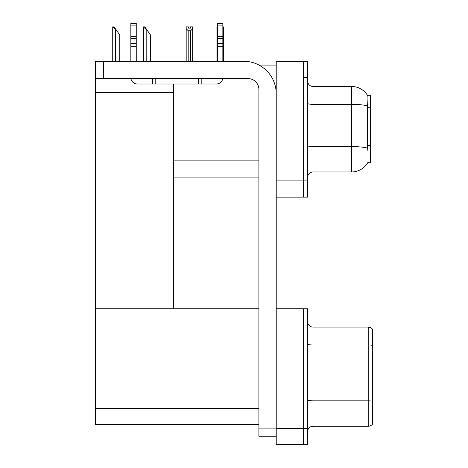 <?xml version="1.0" encoding="UTF-8"?>
<svg xmlns="http://www.w3.org/2000/svg" width="468" height="468" viewBox="0 0 468 468"><rect width="100%" height="100%" fill="white"/><g stroke="black" fill="none" stroke-linecap="round" stroke-linejoin="round"><path stroke-width="0.7" d="M258.968 65.075L276.219 65.075M258.898 160.875L173.382 160.875L173.382 84.018M303.282 308.745L303.282 444.6L307.611 444.6L307.611 308.745L276.219 308.745L276.219 61.285L303.282 61.285L303.282 197.139L276.219 197.139L276.219 180.905L303.282 180.905L303.282 197.139L307.611 197.139L307.611 180.905L303.282 180.905L303.282 77.524L307.611 77.524L307.611 180.905M173.382 177.115L258.898 177.115M367.795 150.322L367.444 145.618L367.52 105.897C367.988 100.006 368.064 96.619 367.737 95.724L370.393 95.659L370.393 162.77L367.795 162.612A18.942 18.942 0 0 1 351.45 171.972A18.942 18.942 0 0 0 367.696 162.77M95.443 92.57L173.382 92.57L173.382 308.745L95.443 308.745L95.443 61.285L103.557 61.285L103.557 78.606L248.075 78.606A10.822 10.822 0 0 1 258.898 89.435L258.898 428.091L276.219 428.091M276.219 197.139L276.219 444.6L303.282 444.6L303.282 324.985L307.611 324.985M258.898 424.575L95.443 424.575L95.443 308.745L258.898 308.745M307.611 177.384A5.411 5.411 0 0 1 313.022 171.972L351.45 171.972L351.45 86.457L313.022 86.457A5.411 5.411 0 0 1 307.611 81.046A5.411 5.411 0 0 0 313.022 86.457L313.022 171.972M367.737 95.724A18.942 18.942 0 0 0 351.45 86.457A18.942 18.942 0 0 1 367.737 95.724M303.282 61.285L307.611 61.285L307.611 77.524M307.611 431.666A5.411 5.411 0 0 1 313.022 426.254L368.228 426.254L368.228 327.097L313.022 327.097A5.411 5.411 0 0 1 307.611 321.68A5.411 5.411 0 0 0 313.022 327.097L313.022 426.254M372.557 329.261A5.411 5.411 0 0 0 368.228 327.097A5.411 5.411 0 0 1 372.557 329.261L372.557 424.084A5.411 5.411 0 0 1 368.228 426.254M372.557 345.735L372.557 345.361L372.557 345.735M222.85 26.863L223.423 26.863L223.423 28.665L222.85 29.624M222.85 61.015L223.423 61.285L223.423 28.665M217.439 61.015L216.93 61.015L216.93 26.863L217.439 26.863M217.439 29.542L216.93 28.665M190.511 28.15L188.347 28.15L190.511 28.15L190.511 26.863L192.681 26.863L192.681 28.665L190.675 30.73L188.189 30.73L188.189 61.015L186.182 61.285M188.189 30.73L186.182 28.665L186.182 26.863L188.347 26.863L188.347 28.15M186.182 28.665L186.182 61.015M192.681 28.665L192.681 61.015L190.675 61.015L190.675 30.73M143.734 26.863L144.828 26.863L146.724 29.572L146.186 29.572L143.477 26.863L143.477 61.285M150.515 61.285L150.515 34.983L146.724 29.572M112.993 26.863L114.087 26.863L115.982 29.572L115.444 29.572L112.735 26.863L112.735 61.285M119.773 61.285L119.773 34.983L115.982 29.572M276.219 436.211L258.898 436.211L258.898 428.091M276.219 93.764A32.473 32.473 0 0 0 243.74 61.285L103.557 61.285M103.557 78.606L95.443 78.606M222.762 78.606A6.493 6.493 0 0 1 216.356 84.018L137.335 84.018A6.493 6.493 0 0 1 130.929 78.606M217.439 61.285L217.439 46.701L222.85 46.701L222.85 61.285M222.85 25.126L217.439 25.126L217.439 23.4L222.85 23.4L222.85 46.701M217.439 46.701L217.439 43.524L222.85 43.524M222.85 38.704L217.439 38.704L217.439 43.524M217.439 38.704L217.439 25.126M222.85 36.422L217.439 36.422M198.496 84.018L198.496 78.606M155.195 84.018L155.195 78.606M130.835 61.285L130.835 46.701L136.252 46.701L136.252 61.285M152.486 78.606L152.486 84.018L137.335 84.018M130.835 46.701L130.835 43.524L136.252 43.524L136.252 46.701M136.252 25.126L130.835 25.126L130.835 23.4L136.252 23.4L136.252 38.704L130.835 38.704L130.835 43.524M130.835 38.704L130.835 25.126M136.252 38.704L136.252 43.524M136.252 36.422L130.835 36.422M370.393 107.734L367.444 107.734M370.393 145.618L367.444 145.618M276.219 428.36L307.611 428.36M95.443 408.336L258.898 408.336M367.52 105.897A18.942 3.288 180 0 0 351.45 104.346L313.022 104.346A5.411 0.942 0 0 1 307.611 103.405M367.579 148.128A18.942 3.288 180 0 0 351.45 146.566L313.022 146.566A5.411 0.942 0 0 1 307.611 145.624M372.557 345.361A5.411 0.942 180 0 0 368.228 344.986L313.022 344.986A5.411 0.942 0 0 1 307.611 344.044M372.557 401.216A5.411 0.942 180 0 0 368.228 400.842L313.022 400.842A5.411 0.942 0 0 1 307.611 399.9M146.186 61.285L146.186 29.572M115.444 61.285L115.444 29.572M201.199 84.018L201.199 78.606"/></g></svg>
